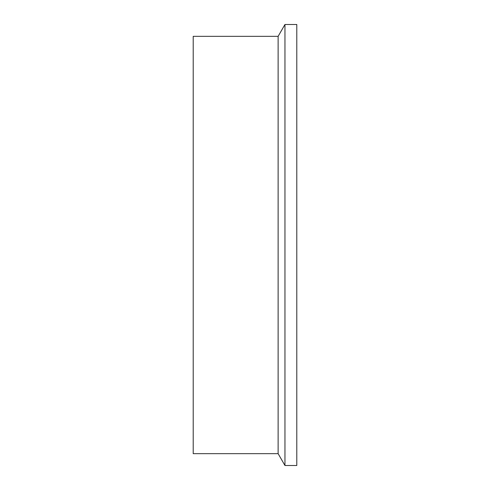 <?xml version="1.0" encoding="UTF-8"?>
<svg xmlns="http://www.w3.org/2000/svg" width="490" height="490" viewBox="0 0 490 490"><rect width="100%" height="100%" fill="white"/><g stroke="black" fill="none" stroke-linecap="round" stroke-linejoin="round"><path stroke-width="0.73" d="M278.124 453.66L278.124 36.34L193.207 36.34L193.207 453.66L278.124 453.66L284.953 465.5L284.953 24.5L278.124 36.34M284.953 465.5L296.793 465.5L296.793 24.5L284.953 24.5"/></g></svg>
